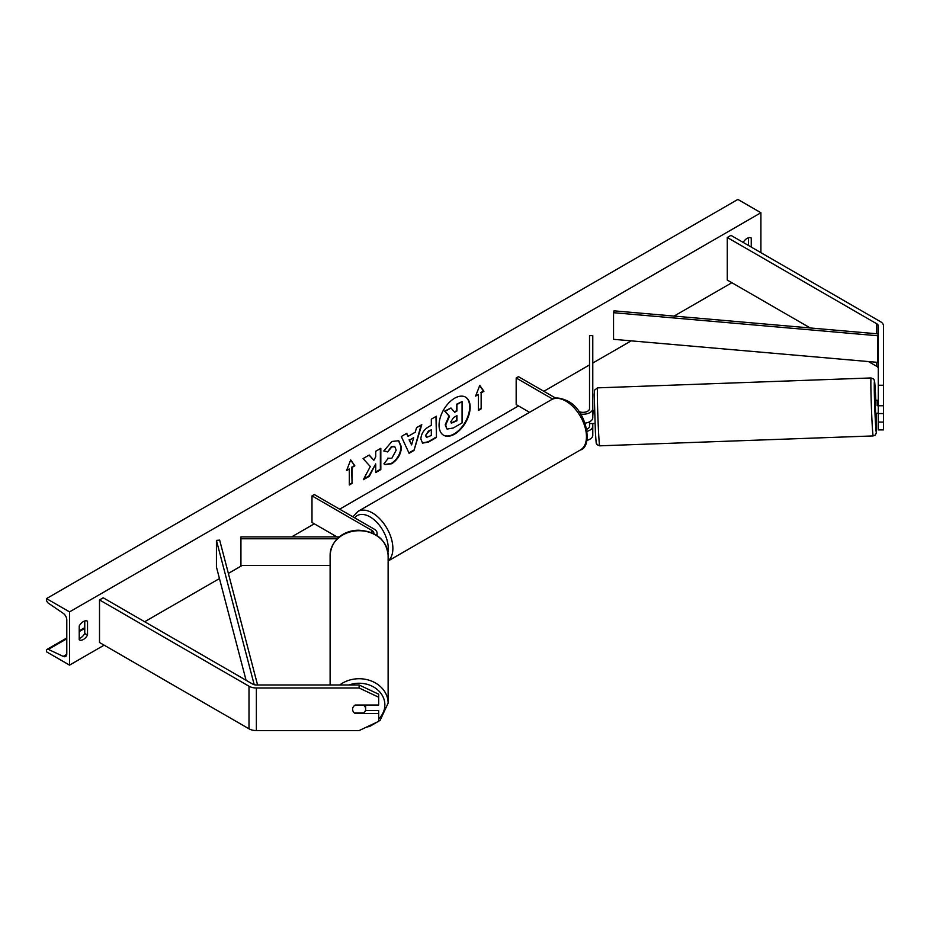 <?xml version="1.0" encoding="UTF-8"?>
<svg xmlns="http://www.w3.org/2000/svg" width="930" height="930" viewBox="0 0 930 930"><rect width="100%" height="100%" fill="white"/><g stroke="black" fill="none" stroke-linecap="round" stroke-linejoin="round"><path stroke-width="1.4" d="M878.28 385.241L883.5 385.241L883.5 413.559L878.28 413.559L878.28 325.919A5.22 3.011 0 0 0 876.758 323.791L727.272 237.487L727.272 280.058L810.239 327.965M883.5 405.747L878.28 405.747M883.5 385.241L883.5 325.919A10.428 6.022 0 0 0 880.443 321.664L730.957 235.36L727.272 237.487M878.28 368.501A5.22 3.011 0 0 0 876.758 366.362L868.422 361.561M878.28 413.559L878.28 429.893L883.5 429.893L883.5 413.559M878.28 422.081L883.5 422.081M355.202 712.961L355.202 713.543A6.522 5.324 -0 0 1 352.598 709.276A6.522 5.324 -0 0 1 355.202 705.021L378.673 705.021L378.673 694.198L359.12 684.98L256.366 684.98A5.22 3.011 180 0 1 252.681 684.096L103.195 597.792L99.51 599.92L99.51 642.502L248.996 728.806A10.428 6.022 180 0 0 256.366 730.573L359.12 730.573L378.673 721.355L378.673 713.543L355.202 713.543M359.12 684.98L359.12 687.991L256.366 687.991A10.428 6.022 180 0 1 248.996 686.224L99.51 599.92M378.673 713.543L378.673 710.532L365.42 710.532M359.12 687.991L378.673 697.209M373.767 533.611A6.522 3.767 180 0 0 373.814 533.134A6.522 3.767 180 0 0 371.907 530.472L311.992 495.876L314.294 494.539L374.209 529.135A9.777 5.65 180 0 1 377.08 533.134A9.777 5.65 180 0 1 376.441 535.134M339.334 536.889L240.94 536.889L240.94 565.382L330.115 565.382M337.218 538.772L240.94 538.772M311.992 495.876L311.992 522.486L336.939 536.889M585.098 423.15A9.777 5.65 0 0 0 592.782 417.64L592.782 335.637L589.527 335.637L589.527 408.596A6.522 3.767 0 0 1 585.795 411.99A6.522 3.767 0 0 1 578.879 411.502M580.622 414.071A9.777 5.65 0 0 0 592.782 408.596M586.9 440.378A9.777 5.65 0 0 0 592.782 435.205L592.782 423.476M555.803 398.203L518.475 376.662L516.173 377.987L516.173 404.597L529.565 412.339M589.527 421.848L589.527 426.149A6.522 3.767 180 0 1 586.795 429.218M516.173 377.987L552.699 399.075M592.782 426.149A9.777 5.65 180 0 1 587.132 431.276M877.618 413.164L875.63 413.339L875.165 400.307L877.118 400.237L877.153 405.724L878.28 405.678M877.153 405.724L877.118 400.237M878.28 400.307L877.153 400.342M592.782 416.012L593.201 410.525L594.514 410.467M594.979 423.499L589.725 423.58L589.574 421.825M877.583 413.269L878.28 413.141M454.596 434.147A21.983 12.695 120 0 0 468.964 414.78A21.983 12.695 120 0 0 465.593 397.156A21.983 12.695 120 0 0 454.596 398.249A21.983 12.695 120 0 0 440.239 417.628A21.983 12.695 120 0 0 443.61 435.24A21.983 12.695 120 0 0 454.596 434.147M443.377 435.101A21.983 12.695 120 0 0 454.131 433.88A21.983 12.695 120 0 0 468.441 414.722A21.983 12.695 120 0 0 465.36 397.029M79.224 626.006A8.149 4.708 -60 0 1 83.375 621.566A8.149 4.708 -60 0 1 87.443 621.17A8.149 4.708 -60 0 1 87.525 621.217L87.525 635.051A8.149 4.708 -60 0 1 79.294 639.887A8.149 4.708 -60 0 1 79.224 639.84L79.224 626.006M751.242 247.066L751.242 238.022A8.149 4.708 120 0 0 751.161 237.975A8.149 4.708 120 0 0 747.092 238.371A8.149 4.708 120 0 0 743.175 242.405M387.775 458.141L391.797 458.316L396.203 450.143L394.773 446.632L391.797 446.935L387.636 451.922L383.799 450.98L391.96 441.459L398.738 440.727L401.469 447.051C401.016 454.096 397.784 459.653 391.751 463.733L384.974 464.628L383.927 463.803L388.147 458.444M420.872 439.007L420.872 438.948C421.22 433.682 423.871 429.602 428.8 426.707L431.334 425.243L431.334 419.163L436.437 416.21L436.437 437.495L428.544 442.064L422.569 443.122L420.872 439.007M370.291 466.535L363.305 479.717L369.361 476.218L375.708 463.919L375.708 472.556L380.823 469.603L380.823 448.318L375.708 451.271L375.708 456.77L373.848 460.257L369.21 455.026L363.072 458.571L370.291 466.535M69.541 611.894L69.541 665.124L46.5 651.814L46.5 650.698A2.93 1.697 60 0 1 47.105 649.349A2.93 1.697 60 0 1 48.383 649.396L63.217 656.394A5.545 3.197 -120 0 0 65.635 656.475A5.545 3.197 -120 0 0 66.786 653.941L66.786 619.88A5.545 3.197 -120 0 0 63.217 613.323L48.383 603.186A2.93 1.697 60 0 1 46.5 599.711L46.5 598.595L69.541 611.894L760.914 212.738L760.914 252.658M69.541 665.124L104.114 645.164M144.673 621.74L219.457 578.565M228.373 573.426L242.288 565.382M291.636 536.889L314.294 523.811M339.648 509.175L518.475 405.933M543.829 391.298L589.527 364.909M592.782 363.026L631.191 340.857M674.099 316.084L731.875 282.72M481.147 392.89L483.914 391.298L479.764 385.392L475.614 396.087L478.38 394.483L478.38 410.456L481.147 408.863L481.147 392.89L481.147 408.863M346.553 470.592L350.703 459.908L354.853 465.802L352.086 467.406L352.086 483.368L349.32 484.96L349.32 468.999L346.553 470.592M408.084 436.356L415.233 432.229L416.535 427.707L421.801 424.661L414.001 450.469L409.107 453.294L401.307 436.496L406.759 433.345L408.084 436.356L406.48 433.508M748.476 245.474L748.476 237.778M84.758 620.961L84.758 633.458A8.149 4.708 -60 0 1 79.224 638.492M46.5 598.595L737.874 199.427L760.914 212.738M84.758 633.458L87.525 635.051M446.888 428.881L445.679 425.045L449.481 416.303L445.075 411.409L450.98 407.991L454.7 412.304L456.944 411.014L456.944 404.55L462.071 401.597L462.071 422.929L453.329 427.974L447.214 429.079M446.853 428.87L445.214 424.778L449.016 416.036L445.075 411.409M454.398 411.955L456.491 410.746L456.491 404.283L462.071 401.597M444.61 411.141L450.98 407.991M480.682 408.596L478.38 409.921M475.881 395.401L478.38 394.483M480.682 392.623L483.449 391.03L479.659 385.648M350.61 460.152L354.853 465.802M354.388 465.535L352.086 467.406M351.621 467.139L352.086 483.368M349.32 484.437L351.621 483.1M346.82 469.906L349.32 468.999M373.848 460.257L369.059 455.107M375.708 472.022L380.358 469.348L380.358 448.586M363.711 478.95L368.908 475.962L375.708 463.919M425.987 435.775L426.603 437.333L431.334 435.496L431.334 429.869L428.904 431.264L425.522 435.519L426.393 437.17M425.522 435.519L428.451 430.997L431.334 429.869M435.984 416.477L436.437 437.495M435.984 437.228L428.079 441.797L422.348 442.982M398.493 440.599L401.004 446.784C400.563 453.828 397.319 459.397 391.286 463.466L384.753 464.489M394.541 446.516L391.344 446.667L387.636 451.922M387.182 451.666L383.858 450.852M413.664 437.704L409.549 440.076L411.595 444.912L413.664 437.704L409.549 440.076M409.095 439.809L411.595 444.912M421.151 425.033L414.001 450.469M413.548 450.201L408.909 452.875M450.829 421.709L451.375 423.15L456.944 420.767L456.944 415.64L453.573 417.593L450.829 421.709M451.166 422.987L456.491 420.5L456.491 415.908M330.115 684.98L330.115 555.129A29.004 24.401 0 0 1 359.12 530.728A29.004 24.401 0 0 1 388.124 555.129C386.206 539.667 376.371 531.356 358.608 530.216C346.913 530.251 331.789 536.912 330.115 555.129M365.932 727.353L370.128 726.191L380.114 720.332L388.124 703.138L388.124 555.129M354.458 712.961L363.77 712.961A6.522 5.487 180 0 0 365.641 709.125L365.641 705.021M365.641 709.125A6.522 5.487 180 0 0 363.77 705.289L354.807 705.289M877.804 335.765L878.28 333.905L614.033 310.841L613.544 312.701L613.544 339.311L877.804 362.375L877.804 335.765L613.544 312.701M878.28 360.515L877.804 362.375M246.078 680.295L216.434 567.009L216.434 540.4L254.204 684.713M257.575 684.98L219.654 540.121L216.434 540.4M876.758 323.791L876.758 333.765M876.758 362.281L876.758 366.362M248.996 686.224L248.996 728.806M256.366 687.991L256.366 730.573M371.907 530.472L371.907 532.762M551.444 399.702C554.687 397.098 560.069 397.529 567.579 400.981C587.074 410.363 593.131 446.714 580.46 449.946A29.004 16.752 -120 0 0 584.9 426.696A29.004 16.752 -120 0 0 565.952 401.144A29.004 16.752 -120 0 0 551.444 399.702L357.864 511.465A29.004 16.752 60 0 1 372.372 512.907A29.004 16.752 60 0 1 390.937 537.261A29.004 16.752 60 0 1 388.124 560.848M387.926 552.257A25.749 14.868 -120 0 0 370.059 516.894A25.749 14.868 -120 0 0 354.644 517.836M875.793 400.284A25.749 0.663 87.9 0 0 875.397 391.96A25.749 0.663 87.9 0 0 874.258 385.822A25.749 0.663 87.9 0 0 875.397 421.685A25.749 0.663 87.9 0 0 876.432 432.136A25.749 0.663 87.9 0 0 876.269 413.315L876.386 432.834L875.281 435.066L873.189 435.926A29.004 0.744 -92.1 0 1 872.142 423.685A29.004 0.744 -92.1 0 1 871.003 393.634A29.004 0.744 -92.1 0 1 871.096 377.952L597.595 387.857A29.004 0.744 87.9 0 0 597.502 403.539A29.004 0.744 87.9 0 0 598.641 433.589A29.004 0.744 87.9 0 0 599.687 445.83L873.189 435.926M63.217 656.394L66.762 654.348M48.383 649.396L66.786 638.782M79.224 631.598L84.758 628.401M348.994 684.98A25.749 21.657 0 0 1 384.869 704.894A25.749 21.657 0 0 1 378.673 718.983M388.124 703.138A29.004 24.401 180 0 0 370.93 680.841A29.004 24.401 180 0 0 339.729 684.98M377.08 533.134L377.08 535.552M580.46 449.946L388.124 560.988M352.889 516.836L357.864 511.465M875.804 400.284L875.397 391.902C874.188 374.29 874.7 382.707 873.712 379.115L871.096 377.952M599.687 445.83L597.072 444.68C596.072 441.076 596.595 449.492 595.386 431.892L594.247 394.878L594.584 390.1L597.595 387.857M47.105 649.349L66.786 637.992M79.224 630.807L84.758 627.622"/></g></svg>
